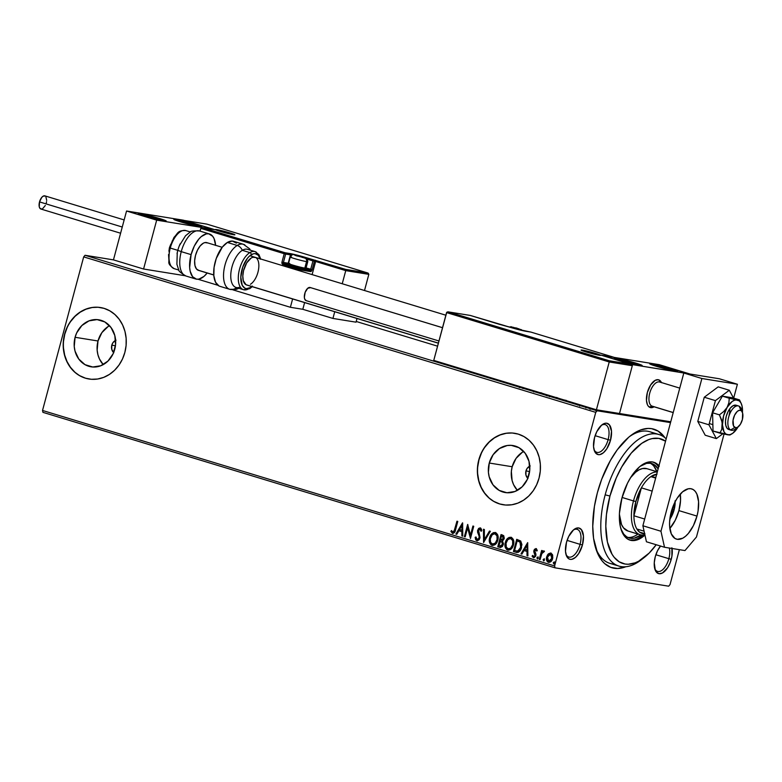 <?xml version="1.0" encoding="UTF-8"?>
<svg xmlns="http://www.w3.org/2000/svg" width="782" height="782" viewBox="0 0 782 782"><rect width="100%" height="100%" fill="white"/><g stroke="black" fill="none" stroke-linecap="round" stroke-linejoin="round"><path stroke-width="1.17" d="M642.374 558.895A68.767 33.949 -73.1 0 1 618.933 566.1L609.901 563.363A68.767 33.949 -73.1 0 1 595.601 547.82A68.767 33.949 106.9 0 0 614.613 564.086M625.786 566.755A72.394 35.728 -73.1 0 1 596.167 549.609A72.394 35.728 -73.1 0 1 597.38 492.728L594.408 506.462L592.756 526.315L593.567 538.319L597.604 553.324L602.023 560.762L604.682 563.607L610.791 567.38L617.76 568.504L625.786 566.755M593.988 449.513A14.477 7.146 106.9 0 0 601.094 451.312A14.477 7.146 106.9 0 0 608.122 439.631L610.517 440.227A16.285 8.035 -73.1 0 1 602.218 453.638A16.285 8.035 -73.1 0 1 594.261 450.442A16.285 8.035 -73.1 0 1 594.535 437.646L593.538 446.59L594.584 451.282L595.581 452.954L598.318 454.645L599.96 454.596L603.469 452.719L606.832 448.741L610.517 440.227L611.504 431.283L609.471 424.919L606.734 423.228L605.092 423.277L601.583 425.164L596.754 431.732L594.535 437.646A16.285 8.035 -73.1 0 1 602.052 424.782A16.285 8.035 -73.1 0 1 610.136 425.926A16.285 8.035 -73.1 0 1 610.517 440.227L608.122 439.631A14.477 7.146 -73.1 0 1 596.813 452.338A14.477 7.146 -73.1 0 1 593.988 449.513M672.021 548.475A16.285 8.035 -73.1 0 1 671.249 559.286L668.854 558.69A14.477 7.146 106.9 0 0 669.314 548.045A14.477 7.146 -73.1 0 1 668.854 558.69L655.863 554.741L668.854 558.69A14.477 7.146 -73.1 0 1 657.545 571.398A14.477 7.146 -73.1 0 1 654.72 568.573A14.477 7.146 106.9 0 0 661.826 570.371A14.477 7.146 106.9 0 0 668.854 558.69L671.249 559.286A16.285 8.035 -73.1 0 1 662.95 572.698A16.285 8.035 -73.1 0 1 654.993 569.501A16.285 8.035 -73.1 0 1 655.267 556.706L654.26 562.815L655.316 570.342L656.313 572.013L659.05 573.705L662.432 573.001L667.564 567.8L670.272 562.326L671.914 556.197L671.885 547.801M565.933 554.223A14.477 7.146 106.9 0 0 573.04 556.022A14.477 7.146 106.9 0 0 580.068 544.34L582.463 544.937A16.285 8.035 -73.1 0 1 574.154 558.348A16.285 8.035 -73.1 0 1 566.207 555.152A16.285 8.035 -73.1 0 1 566.481 542.356L565.484 551.3L566.53 555.992L568.778 558.798L570.264 559.355L571.896 559.306L575.405 557.429L578.778 553.451L582.463 544.937L583.45 535.993L581.417 529.629L578.68 527.938L575.298 528.642L573.529 529.873L568.7 536.442L566.481 542.356A16.285 8.035 -73.1 0 1 573.998 529.492A16.285 8.035 -73.1 0 1 582.072 530.636A16.285 8.035 -73.1 0 1 582.463 544.937L580.068 544.34A14.477 7.146 -73.1 0 1 568.758 557.048A14.477 7.146 -73.1 0 1 565.933 554.223M113.625 352.604A7.243 6.285 99.2 0 1 111.797 345.175L115.443 345.761L111.797 345.175L112.97 342.643L116.029 340.18M527.801 478.349A7.243 6.285 99.2 0 1 525.973 470.92L529.61 471.507L525.973 470.92L527.146 468.389L530.206 465.935M108.16 326.514L101.865 332.653L98.004 340.991A23.812 20.664 -80.8 0 0 103.224 364.608L99.461 358.987L97.926 354.764L97.154 350.238L98.004 340.991L75.092 337.286L98.004 340.991A23.812 20.664 -80.8 0 1 109.519 325.693M114.739 349.319A23.812 20.664 99.2 0 1 91.113 366.817A23.812 20.664 99.2 0 1 75.092 337.286L76.675 332.917L81.856 325.537L89.021 320.864L97.085 319.603L104.817 321.949L111.044 327.55L114.817 335.546L115.56 344.725L113.155 353.689L107.975 361.069L100.81 365.741L92.745 367.002L85.013 364.656L78.787 359.055L75.013 351.059L74.251 346.534L75.092 337.286A23.812 20.664 99.2 0 1 98.718 319.789A23.812 20.664 99.2 0 1 114.739 349.319M522.337 452.26L516.042 458.408L512.181 466.737A23.812 20.664 -80.8 0 0 517.401 490.363L513.627 484.732L512.093 480.51L511.36 471.331L512.181 466.737L489.268 463.032L512.181 466.737A23.812 20.664 -80.8 0 1 523.686 451.449M528.906 475.065A23.812 20.664 99.2 0 1 505.289 492.562A23.812 20.664 99.2 0 1 489.268 463.032L493.129 454.704L499.424 448.555L507.186 445.525L511.262 445.349L518.994 447.695L525.221 453.296L528.984 461.292L529.727 470.471L527.322 479.434L522.151 486.815L514.986 491.487L506.922 492.748L499.19 490.402L492.963 484.801L489.19 476.805L488.418 472.279L489.268 463.032A23.812 20.664 99.2 0 1 512.884 445.535A23.812 20.664 99.2 0 1 528.906 475.065M514.781 433.306L514.859 433.316A36.197 31.407 -80.8 0 0 478.965 459.904L478.789 459.875A36.197 31.407 99.2 0 1 514.683 433.287A36.197 31.407 99.2 0 1 539.033 478.164L540.274 471.184L540.323 464.117L539.15 457.235L536.823 450.803L533.422 445.085L529.082 440.276L523.96 436.571L518.261 434.118L512.21 433.003L506.022 433.277L499.952 434.919L494.224 437.871L489.063 442.026L484.664 447.216L481.194 453.247L478.789 459.875L477.548 466.864L477.499 473.931L478.672 480.813L480.998 487.235L484.4 492.963L488.74 497.772L493.862 501.467L499.561 503.921L505.612 505.035L511.799 504.771L517.87 503.119L523.598 500.167L528.759 496.013L533.158 490.832L536.628 484.801L539.033 478.164A36.197 31.407 99.2 0 1 503.139 504.752A36.197 31.407 99.2 0 1 478.789 459.875L478.965 459.904A36.197 31.407 -80.8 0 0 503.285 504.781M100.516 307.541L100.692 307.57A36.197 31.407 -80.8 0 0 64.798 334.158L64.613 334.129A36.197 31.407 99.2 0 1 100.516 307.541A36.197 31.407 99.2 0 1 124.856 352.418L126.107 345.439L126.146 338.362L124.983 331.49L122.647 325.058L119.245 319.33L114.905 314.53L109.783 310.825L104.094 308.372L98.033 307.258L91.856 307.531L85.776 309.173L80.057 312.126L74.886 316.28L70.488 321.47L67.017 327.492L64.613 334.129L63.371 341.118L63.332 348.185L64.495 355.057L66.822 361.489L70.224 367.217L74.573 372.017L79.686 375.722L85.385 378.175L91.445 379.29L97.623 379.016L103.693 377.374L109.421 374.422L114.592 370.267L118.991 365.077L122.461 359.055L124.856 352.418A36.197 31.407 99.2 0 1 88.962 379.006A36.197 31.407 99.2 0 1 64.613 334.129L64.798 334.158A36.197 31.407 -80.8 0 0 89.109 379.026M567.067 540.391L580.068 544.34L567.067 540.391M595.131 435.682L608.122 439.631L595.131 435.682M42.951 412.349L555.024 567.82L668.678 586.187L555.024 567.82L554.604 565.933L42.531 410.462L83.684 256.887L595.757 412.358L554.604 565.933L595.757 412.358L597.106 410.755L85.043 255.284L113.458 259.878L143.575 269.018L185.139 275.733L143.575 269.018L156.674 220.153L213.496 229.341L183.369 220.192L126.547 211.013L156.674 220.153L126.547 211.013L113.458 259.878L143.575 269.018L156.674 220.153L213.496 229.341L183.369 220.192L126.547 211.013L113.458 259.878L85.043 255.284L597.106 410.755L670.516 422.612L597.106 410.755L595.757 412.358L83.684 256.887L85.043 255.284L83.684 256.887L42.531 410.462L554.604 565.933L555.024 567.82L42.951 412.349L42.531 410.462L42.951 412.349M670.027 584.584L679.382 549.668L670.027 584.584L668.678 586.187L670.027 584.584M356.211 321.47L437.568 346.172L356.211 321.47M595.298 409.426L591.475 408.927L596.314 409.729M582.179 406.093L589.442 407.666L582.179 406.093M588.475 407.354L589.022 407.539M580.4 404.91L576.168 404.284L581.603 405.272M566.461 400.472L556.364 398.253L566.979 400.843M547.048 395.174L540.685 393.493L549.081 395.409M526.501 389.192L533.48 390.677L526.501 389.192M532.601 390.413L528.046 389.524L532.601 390.413M508.114 383.61L512.552 384.324L508.114 383.61M512.757 384.382L513.207 385.155L517.821 385.927L513.207 385.155L512.757 384.382M517.019 385.682L513.872 384.724L514.126 385.331L517.019 385.682M511.741 384.079L507.303 383.356L511.741 384.079M498.711 380.453L494.077 379.26L498.711 380.453M505.641 382.222L498.789 380.775L505.68 382.867L507.704 382.848L498.789 380.775L505.641 382.222M522.679 387.364L519.443 387.07L523.441 387.618M522.904 387.393L518.534 386.699M523.09 387.813L522.914 388.546M536.071 391.44L532.943 390.941L534.634 391.684L543.294 393.61M551.75 396.2L548.622 395.702L550.313 396.445L558.974 398.37M570.792 402.007L563.939 400.55L570.831 402.652L572.854 402.632L563.939 400.55L570.792 402.007M580.048 405.389L581.583 405.799L580.215 405.506M586.275 407.275L587.8 407.686L586.432 407.393M596.412 410.355L597.937 410.765L596.568 410.472M548.925 562.424L548.759 562.385C546.901 561.251 546.315 559.413 547.019 556.892L546.667 556.833C545.963 559.355 546.55 561.193 548.407 562.326L548.407 562.326C550.557 562.405 551.955 561.173 552.61 558.641L552.678 555.22L550.88 553.089L547.508 554.868L546.491 557.634L546.579 560.078L547.41 561.74L548.759 562.405L551.769 560.577L552.796 557.791L552.415 554.506L550.548 553.011L548.299 553.9L551.242 553.148M543.91 550.978L542.112 552.014L542.464 550.704L541.652 550.46L539.257 559.384L540.069 559.629L541.955 553.314L544.448 551.466L543.392 550.968L542.112 552.014L542.464 550.704L541.652 550.46L539.257 559.384L541.994 550.557L539.257 559.384L540.069 559.629L541.818 553.607L544.448 551.466L543.773 550.948M536.97 551.017L535.826 549.707L536.618 550.958L537.293 550.342L536.071 548.593L534.419 549.326L533.774 551.74L535.025 555.533L533.881 556.696L532.796 555.386L532.288 556.647L533.852 557.849L535.709 556.178L535.953 554.272L534.722 550.665L535.641 549.678L536.618 550.958L537.293 550.342L535.895 548.553M516.785 552.483L515.895 552.288L518.28 552.317L520.206 550.577L521.936 544.614L520.704 541.017L516.716 539.326L513.442 551.545L516.97 552.512M500.372 547.517L503.285 544.712L502.464 541.085L504.146 538.788L502.523 535.025L501.037 534.565L497.763 546.784L500.431 547.527L502.455 546.442L503.452 543.715L502.464 541.085L504.273 538.182L503.706 535.66L501.037 534.565L497.763 546.784L501.379 534.673L497.763 546.784L500.187 547.498M483.569 542.473L490.363 531.33L489.473 531.056L484.429 539.551L484.351 529.502L483.462 529.238L483.569 542.473L490.363 531.33L489.473 531.056L484.429 539.551L484.351 529.502L483.462 529.238L483.569 542.473M465.192 536.892L467.626 527.801L470.461 538.495L473.736 526.276L472.924 526.032L470.481 535.142L467.656 524.429L464.381 536.648L465.192 536.892L467.626 527.801L470.461 538.495L473.736 526.276L472.924 526.032L470.481 535.142L467.656 524.429L464.381 536.648L465.192 536.892M452.925 533.461L452.495 533.383C454.283 533.236 455.3 532.004 455.574 529.688L457.783 521.438L456.971 521.193L453.961 531.594L452.69 532.073L451.546 530.548L450.882 531.369L452.495 533.383L454.635 532.327L457.783 521.438L456.971 521.193L455.153 529.375L457.314 521.291L455.153 529.375L452.827 532.122L451.546 530.548L450.882 531.369L452.768 533.441M462.514 522.875L455.867 534.067L456.747 534.331L458.878 530.743L461.839 531.643L461.869 535.885L462.758 536.159L462.651 522.914L455.867 534.067L456.747 534.331L458.878 530.743L461.839 531.643L461.869 535.885L462.758 536.159L462.514 522.875M477.216 540.831L479.151 539.717L480.031 537.547L478.564 530.137L479.708 529.14L480.94 531.173L481.78 530.616L481.37 529.003L480.08 527.889L478.604 528.456L477.548 530.704L479.161 536.589L478.819 538.573L477.079 539.492L475.974 536.951L475.143 537.371L475.73 539.863L477.157 540.812L475.505 537.429L477.049 540.812M495.26 532.474L492.083 533.911L489.874 538.387L490.021 542.835L492.367 545.435C489.825 543.832 489.043 541.3 490.011 537.83L489.649 537.772C488.682 541.242 489.473 543.773 492.015 545.377L492.611 545.494L492.015 545.377C494.977 545.416 496.893 543.686 497.782 540.176C498.779 536.667 497.978 534.116 495.397 532.513C492.445 532.522 490.529 534.272 489.649 537.772L489.669 542.776L491.125 544.937L492.494 545.484L494.879 544.78L496.971 542.288L498.144 537.918L497.587 534.605L495.856 532.698L493.432 532.64L490.949 534.839L490.011 537.83C490.881 534.331 492.797 532.581 495.749 532.571M510.939 537.234L507.762 538.671L505.553 543.148L505.7 547.596L508.046 550.196C505.504 548.593 504.722 546.061 505.69 542.591L505.328 542.532C504.361 546.002 505.152 548.534 507.694 550.137L508.29 550.254L507.694 550.137C510.656 550.176 512.572 548.446 513.461 544.937C514.458 541.427 513.657 538.876 511.066 537.273C508.124 537.283 506.208 539.033 505.328 542.532L505.348 547.537L506.804 549.697L508.173 550.245L510.558 549.541L512.65 547.048L513.823 542.679L513.266 539.365L511.536 537.459L509.111 537.4L506.628 539.6L505.69 542.591C506.56 539.091 508.476 537.342 511.428 537.332M527.664 542.649L521.008 553.842L521.897 554.115L524.028 550.528L526.99 551.427L527.019 555.67L527.899 555.934L527.664 542.649L521.008 553.842L521.897 554.115L524.028 550.528L526.99 551.427L527.019 555.67L527.899 555.934L527.664 542.649M537.674 559.022L536.921 557.742L537.449 558.983L538.27 558.153L537.869 556.931L536.882 557.918L537.645 558.954L538.133 557.116L536.921 557.742L538.221 556.989M543.891 560.909L543.138 559.629L543.666 560.87L544.487 560.039L544.086 558.817L543.099 559.814L543.861 560.841L544.35 559.003L543.138 559.629L544.438 558.876M554.037 563.988L553.275 562.708L553.803 563.949L554.624 563.118L554.223 561.896L553.236 562.884L553.998 563.92L554.487 562.082L553.275 562.708L554.575 561.955M664.944 437.754L658.17 431.126L651.592 428.663L648.024 428.438L640.478 430.002L632.648 434.196L628.708 437.236L617.301 449.748L610.39 460.5L601.71 479.219L597.38 492.728A72.394 35.728 -73.1 0 1 630.8 435.545A72.394 35.728 -73.1 0 1 664.944 437.754M660.585 545.973L657.486 550.792L655.267 556.706A16.285 8.035 -73.1 0 1 660.516 546.051M654.182 433.756A68.767 33.949 106.9 0 0 629.334 436.718A68.767 33.949 -73.1 0 1 649.862 431.752L658.894 434.489A68.767 33.949 -73.1 0 1 666.166 438.839A68.767 33.949 106.9 0 0 605.18 494.84A68.767 33.949 106.9 0 0 606.793 555.249A68.767 33.949 106.9 0 0 640.898 560.078L643.811 557.84A65.15 32.16 -73.1 0 1 611.495 553.275A65.15 32.16 -73.1 0 1 609.96 496.042L605.18 494.84A68.767 33.949 -73.1 0 1 658.894 434.489M601.309 425.408A14.477 7.146 -73.1 0 1 605.229 424.626A14.477 7.146 -73.1 0 1 608.122 439.631A14.477 7.146 106.9 0 0 601.309 425.408M573.255 530.118A14.477 7.146 -73.1 0 1 577.165 529.336A14.477 7.146 -73.1 0 1 580.068 544.34A14.477 7.146 106.9 0 0 573.255 530.118M92.032 307.561L85.961 309.203L80.233 312.155L75.062 316.309L70.663 321.5M67.193 327.521L64.798 334.158L63.547 341.138M63.508 348.215L64.671 355.087L67.008 361.519L70.409 367.247L74.749 372.046M79.872 375.751L85.561 378.205M506.198 433.306L500.128 434.948L494.4 437.9L489.239 442.055L484.84 447.245M481.37 453.277L478.965 459.904L477.724 466.893M477.685 473.96L478.848 480.842L481.174 487.264L484.576 492.992L488.916 497.802M494.038 501.497L499.737 503.95M527.967 478.506L525.944 475.114L525.973 470.92A7.243 6.285 99.2 0 1 529.776 466.121M113.791 352.75L111.777 349.358L111.797 345.175A7.243 6.285 99.2 0 1 115.609 340.365M452.495 533.383L450.882 531.369L451.713 530.851L451.507 532.063L453.003 533.471M453.179 532.18L455.153 529.375L454.322 531.643L453.286 532.2M462.758 536.11L461.869 535.885L462.191 531.701L458.878 530.743L462.191 531.701L462.23 535.944L462.758 536.11M456.766 534.292L455.867 534.067L462.651 523.295L456.219 534.116L456.766 534.292M462.182 530.343L461.791 525.836L462.182 530.343L462.142 525.895L461.83 530.284L459.562 529.6L461.791 525.836L459.562 529.6L462.182 530.343M465.202 536.853L464.381 536.648L467.91 524.839L464.733 536.706L465.202 536.853M470.832 535.201L473.266 526.139L470.832 535.201M470.549 538.163L467.626 527.801L470.549 538.163M477.431 539.541L479.464 537.918L477.079 539.492L475.974 536.951L475.143 537.371L475.994 537.175L475.876 539.463L477.411 540.87M476.805 540.763L479.913 538.133L478.476 530.411L479.953 529.179L481.028 530.059L481.301 531.232L479.953 529.179L480.94 531.173L481.78 530.616L480.295 527.928L477.646 530.216L477.567 532.2L479.562 537.283L479.161 536.589L479.464 537.918L478.711 539.209L477.079 539.492M478.379 529.316L478.007 530.264L480.656 527.987M480.431 527.948L478.955 528.515M483.921 542.151L483.823 529.346L483.921 542.151M484.781 539.609L489.806 531.154L484.781 539.609M495.25 533.783L497.098 535.387L497.616 538.182L495.651 543.148M495.289 543.49L492.875 544.223M492.68 544.174C495.074 544.213 496.619 542.825 497.323 539.991L496.971 539.932C496.267 542.767 494.713 544.164 492.318 544.116C490.304 542.816 489.679 540.782 490.461 538.016C491.164 535.201 492.709 533.783 495.094 533.783C497.127 535.103 497.753 537.146 496.971 539.932L497.323 539.991C498.114 537.205 497.489 535.152 495.446 533.842L494.986 533.754M492.816 544.213L490.617 542.434L490.275 538.906L492.132 534.859L494.703 533.695L496.951 535.817L497.078 539.482L495.299 543.089L492.318 544.116M499.874 547.42L500.5 547.547M500.187 546.119L502.836 544.526L502.142 541.955L500.539 541.359L501.79 541.897L502.474 544.467L499.835 546.061L498.906 545.777L500.48 541.291L502.386 542.17L502.943 543.803L501.829 546.051L500.597 546.217M501.614 540.264L503.686 538.622L502.347 536.325L503.325 538.563L500.46 539.981L501.506 536.071L503.686 537.195L502.767 540.088M501.545 540.245L500.46 539.981L501.506 536.071L503.158 536.833L503.403 538.202L502.406 540.03L500.871 540.108M500.539 546.207L498.906 545.777L500.128 541.232L502.034 542.112L502.591 543.744L501.467 546.002L499.835 546.061M510.929 538.544L512.982 540.626L513.109 544.301L511.33 547.908L508.554 548.984M508.359 548.935C510.754 548.974 512.298 547.586 513.002 544.751L512.65 544.692C511.946 547.527 510.392 548.925 507.997 548.876C505.983 547.576 505.358 545.543 506.14 542.776C506.844 539.961 508.388 538.544 510.773 538.544C512.806 539.854 513.432 541.906 512.65 544.692L513.002 544.751C513.794 541.965 513.168 539.912 511.125 538.593L510.666 538.515M508.496 548.974L506.296 547.195L506.042 543.216L507.811 539.619L510.578 538.485L512.63 540.577L512.65 544.692L510.617 548.192L507.997 548.876M515.895 552.288C518.818 552.698 520.704 551.124 521.526 547.556L520.704 541.017L516.716 539.326L513.442 551.545L517.058 539.433L513.794 551.603L516.716 552.473M517.498 551.222L521.066 547.371L520.323 542.102L517.547 540.89L519.962 542.043L520.714 547.312L517.713 551.154L514.585 550.538L517.185 540.831L520.548 542.327L521.34 545.963L519.424 550.469L518.065 551.212L516.364 551.017M520.744 542.591L521.066 543.187M517.713 551.154L514.585 550.538L517.185 540.831L520.186 542.268L521.037 545.201L519.864 549.404L517.107 551.173M527.899 555.885L527.019 555.67L527.342 551.476L524.028 550.528L527.342 551.476L527.371 555.728L527.899 555.885M521.917 554.067L521.008 553.842L527.801 543.079L521.369 553.9L521.917 554.067M527.332 550.127L526.941 545.621L527.332 550.127L527.293 545.68L526.98 550.069L524.712 549.375L526.941 545.621L524.712 549.375L527.332 550.127M533.862 556.696L535.387 555.582L533.656 556.667L532.796 555.386L532.102 556.07L533.803 557.849L532.102 556.07L533.803 557.849L535.856 555.728L534.702 551.535L535.817 549.775M536.921 550.821L535.826 549.707M536.247 548.612L533.901 550.469L533.793 551.916L535.455 555.132L535.064 554.624L535.191 556.07L533.656 556.667M536.061 548.593L534.253 550.528L536.423 548.651M538.065 556.96L537.273 557.801L537.605 558.993M544.008 550.987L542.464 552.072L544.272 551.027M544.282 558.856L543.49 559.687L543.822 560.88M548.407 562.326L548.935 562.434M548.299 553.9L546.667 556.833L548.299 553.9M550.899 553.069L548.651 553.959L546.921 557.292L547.117 560.753L548.759 562.385M552.151 558.456L550.831 560.782L549.052 561.29L552.151 558.456L550.939 554.243L552.258 556.002L552.151 558.456M550.587 554.184L551.799 558.397L548.7 561.232L547.468 557.087L550.587 554.184L551.721 555.376L551.613 558.983L549.228 561.3L547.83 560.596L547.341 557.683L548.602 554.946L550.567 554.184M554.418 561.926L553.627 562.766L553.959 563.959M506.824 382.584L503.706 381.987L506.824 382.584M513.129 385.027L513.627 384.646L513.129 385.027M518.642 386.631L523.432 387.667M520.226 387.217L519.61 386.885M535.748 391.362L532.894 390.971M534.038 391.039C532.229 390.746 532.503 390.98 534.868 391.753L543.177 393.62M540.733 392.691C542.62 393.317 542.825 393.502 541.369 393.258L535.474 391.841C533.607 391.235 533.402 391.049 534.849 391.283L536.648 391.635M542.307 393.336L535.474 391.841C533.607 391.235 533.402 391.049 534.849 391.283L536.951 391.704M546.97 394.93L549.287 395.438M544.448 394.216L546.217 395.018L542.112 393.933L546.237 394.93L542.141 393.845L544.448 394.216M551.427 396.122L548.573 395.731M549.717 395.8C547.908 395.506 548.182 395.741 550.548 396.513L558.856 398.38M556.413 397.452C558.299 398.077 558.504 398.263 557.048 398.018L551.154 396.601C549.287 395.995 549.081 395.809 550.528 396.044L552.327 396.396M557.977 398.097L551.154 396.601C549.287 395.995 549.081 395.809 550.528 396.044L552.63 396.464M557.82 398.605L561.623 399.221L557.82 398.605M565.885 401.234L566.07 400.54L558.69 398.869L565.445 400.247M571.974 402.368L568.856 401.762L571.974 402.368M577.82 405.135L578.445 404.47L575.288 403.923L581.182 405.135M580.146 404.841L578.406 404.646M586.109 407.256L585.913 407.96M594.623 409.24L590.654 408.351C589.345 408.136 589.56 408.312 591.3 408.869L596.001 409.631M596.607 410.149L597.428 410.179M590.654 408.351L590.654 408.351C589.345 408.136 589.56 408.312 591.3 408.869M595.434 409.543L591.837 409.035L595.796 409.905M535.474 391.841L533.92 391.244L534.849 391.283M551.154 396.601L549.599 396.005L550.528 396.044M618.933 566.1A68.767 33.949 -73.1 0 1 605.18 494.84L609.96 496.042A65.15 32.16 -73.1 0 1 665.55 441.175L658.767 438.389L652.208 438.585L648.757 439.592L641.709 443.365L631.23 453.13L621.67 467.04L616.226 478.027L609.96 496.042L606.451 514.507L605.806 526.276L607.418 541.985L612.013 554.184L614.144 557.283L619.178 561.818L625.092 564.037L628.308 564.242L635.101 562.835L638.611 561.232L649.197 553.05L656.196 544.741A65.15 32.16 -73.1 0 1 643.811 557.84M646.939 468.692L642.55 468.526L639.07 469.826L635.531 472.289L630.478 477.812A32.58 16.08 -73.1 0 1 646.87 468.672L657.33 471.839M640.018 466.404A38.914 19.208 -73.1 0 1 651.729 463.521A38.914 19.208 -73.1 0 1 658.131 468.858L654.006 464.557L650.477 463.237L646.558 463.355L640.018 466.395M654.006 466.355L656.929 471.722A38.914 19.208 106.9 0 0 650.184 463.188M657.789 465.71L658.649 466.903A40.723 20.097 106.9 0 0 652.999 462.045M630.009 540.147L630.096 540.176A40.723 20.097 -73.1 0 0 644.954 535.064L639.852 538.72L635.502 540.352L631.406 540.479L627.711 539.091L624.564 536.257L622.081 532.063L620.361 526.697L619.471 520.343L619.442 513.256L621.954 497.987A40.723 20.097 -73.1 0 1 653.762 462.25A40.723 20.097 -73.1 0 1 658.952 465.769M630.096 540.176A40.723 20.097 -73.1 0 1 621.954 497.987L627.496 483.198L631.162 476.707L639.578 466.766L644.006 463.697L648.346 462.074L652.452 461.947L656.147 463.325L659.294 466.17M629.354 539.912A40.723 20.097 106.9 0 0 643.009 534.996L638.347 538.27M629.901 540.02L633.997 539.893M629.119 537.987A38.914 19.208 -73.1 0 0 641.084 534.917L634.29 538.153L630.37 538.28L626.841 536.951L623.831 534.243L620.986 529.091A38.914 19.208 -73.1 0 0 629.119 537.987L629.031 537.957M627.653 537.4A38.914 19.208 106.9 0 0 637.995 534.057L635.424 535.69M628.014 531.027L623.518 527.87L621.534 524.527L619.393 514.292A32.58 16.08 -73.1 0 0 627.946 531.007M654.084 406.796A14.477 7.146 -73.1 0 1 650.253 407.53A14.477 7.146 -73.1 0 1 647.349 392.525L646.47 400.472L647.398 404.646L648.278 406.132L650.712 407.637L654.084 406.796A14.477 7.146 -73.1 0 1 650.253 407.53A14.477 7.146 -73.1 0 1 649.568 407.236A14.477 7.146 106.9 0 0 654.084 406.796M635.287 362.946L641.729 365.194L640.233 365.458L621.084 360.649A14.477 0.841 -165 0 1 614.202 358.048A14.477 0.841 -165 0 1 635.287 362.946A14.477 0.841 -165 0 1 642.169 365.546A14.477 0.841 -165 0 1 621.084 360.649L614.642 358.4L616.138 358.136L635.287 362.946M670.8 368.684L677.241 370.932L675.746 371.196L656.597 366.387A14.477 0.841 -165 0 1 649.715 363.786A14.477 0.841 -165 0 1 670.8 368.684A14.477 0.841 -165 0 1 677.681 371.284A14.477 0.841 -165 0 1 656.597 366.387L650.155 364.138L651.65 363.884L670.8 368.684M659.294 364.686L602.472 355.507L632.589 364.647L689.411 373.835L659.294 364.686L689.392 373.923L632.589 364.647L619.5 413.512L670.741 421.791L619.5 413.512L632.589 364.647L602.472 355.507L659.294 364.686M661.513 382.701L660.634 381.215L658.2 379.71L655.199 380.335L650.634 384.959L647.349 392.525A14.477 7.146 -73.1 0 1 658.659 379.817A14.477 7.146 -73.1 0 1 661.445 382.554A14.477 7.146 106.9 0 0 659.353 380.111L660.213 382.183L659.353 380.111A14.477 7.146 -73.1 0 1 661.445 382.554M194.884 224.19A14.477 0.841 -165 0 1 201.766 226.79A14.477 0.841 -165 0 1 180.671 221.893L173.819 219.361L179.361 220.104L201.746 226.721L193.848 225.451L180.671 221.893A14.477 0.841 -165 0 1 173.79 219.292A14.477 0.841 -165 0 1 194.884 224.19L194.884 224.19M159.362 218.452A14.477 0.841 -165 0 1 166.243 221.052A14.477 0.841 -165 0 1 145.159 216.155L138.297 213.623L146.195 214.903L166.224 220.983L160.672 220.241L145.159 216.155A14.477 0.841 -165 0 1 138.277 213.554A14.477 0.841 -165 0 1 159.362 218.452L159.362 218.452M742.48 412.613L741.307 409.142A12.668 6.256 106.9 0 0 739.166 406.22L740.955 410.53A9.052 4.467 -73.1 0 1 742.48 412.613A9.052 4.467 -73.1 0 1 738.159 426.874A9.052 4.467 -73.1 0 1 734.836 427.48L730.603 429.963A12.668 6.256 106.9 0 0 735.246 429.103L738.159 426.874M652.921 406.376A12.668 6.256 -73.1 0 1 651.68 405.995L649.568 407.236A14.477 7.146 -73.1 0 1 647.848 390.883A14.477 7.146 -73.1 0 1 658.659 379.817A14.477 7.146 -73.1 0 1 659.353 380.111A14.477 7.146 106.9 0 0 648.092 390.169A14.477 7.146 106.9 0 0 649.568 407.236L651.68 405.995A12.668 6.256 106.9 0 0 652.286 406.249L673.204 412.603M736.82 427.607A12.668 6.256 -73.1 0 1 731.199 430.217A12.668 6.256 -73.1 0 1 730.603 429.963L728.189 429.23L730.603 429.963A12.668 6.256 -73.1 0 1 729.098 415.643A12.668 6.256 -73.1 0 1 738.56 405.966A12.668 6.256 -73.1 0 1 739.166 406.22A12.668 6.256 -73.1 0 1 741.786 411.254M673.214 412.534L651.68 405.995L673.214 412.534M438.389 343.122L245.929 284.687L438.389 343.122M213.76 274.922L197.738 270.054L213.76 274.922M679.763 388.116L659.646 382.007A12.668 6.256 106.9 0 0 650.174 391.684A12.668 6.256 106.9 0 0 651.68 405.995A12.668 6.256 -73.1 0 1 650.389 391.068A12.668 6.256 -73.1 0 1 660.243 382.261M740.955 410.53L739.195 410.335L737.24 411.459L734.591 415.203L733.047 420.227L733.545 426.004L735.667 427.744L737.563 427.275L740.398 424.274L742.392 419.494L742.646 413.17L739.166 406.22A12.668 6.256 106.9 0 0 729.313 415.027A12.668 6.256 106.9 0 0 730.603 429.963L734.836 427.48A9.052 4.467 -73.1 0 1 733.917 416.816A9.052 4.467 -73.1 0 1 740.955 410.53M233.525 234.717A10.137 0.587 15 0 0 230.064 232.958A10.137 0.587 15 0 0 216.663 229.595L234.864 234.727L223.73 232.391L216.272 230.064L215.314 229.576L216.663 229.595A10.137 0.587 15 0 0 220.123 231.345A10.137 0.587 15 0 0 233.525 234.717A1.085 0.938 -80.8 0 0 233.407 234.688A1.085 0.938 99.2 0 1 233.525 234.717M332.937 318.44L302.81 309.301L304.609 302.585L302.81 309.301L290.386 307.287L232.772 289.799L290.386 307.287L292.615 298.949L290.386 307.287L302.81 309.301L332.937 318.44L334.735 311.735L332.937 318.44L356.025 322.174L332.937 318.44M289.917 264.736L284.032 263.769L300.298 268.705L309.887 270.259A1.085 0.938 99.2 0 1 310.513 271.579A2.17 1.075 106.9 0 0 312.135 269.653L306.094 267.894L310.708 269.291L312.947 260.914A1.085 0.538 -73.1 0 1 313.758 259.956L312.947 260.914L314.384 261.276L307.306 259.204L312.947 260.914L310.708 269.291L312.135 269.653L314.384 261.276L313.758 259.956A1.085 0.938 99.2 0 1 314.384 261.276L315.625 261.481L315.537 260.24L315.625 261.481L345.752 270.621L345.654 269.389L305.625 257.483A11.945 0.694 15 0 0 289.829 253.524L285.029 252.742A1.085 0.938 99.2 0 1 285.655 254.072L290.454 254.844L288.206 263.221L283.416 262.449L285.655 254.072L284.218 253.71A1.085 0.538 -73.1 0 1 285.029 252.742A1.085 0.538 106.9 0 0 284.218 253.71L201.003 228.002L200.045 231.12L200.779 228.373L284.218 253.71L281.979 262.087L282.576 264.355L300.396 269.937L310.962 271.481L312.135 269.653L314.384 261.276L315.625 261.481L312.106 274.599L315.625 261.481L345.752 270.621L342.233 283.749L345.752 270.621L368.83 274.355L364.51 290.513L368.83 274.355L367.677 272.947L206.829 224.111L184.806 220.553L214.933 229.693L202.499 227.689L285.029 252.742L301.383 256.261L345.654 269.389L367.677 272.947L345.654 269.389L345.752 270.621L368.83 274.355L368.205 273.162M357.003 318.499L356.025 322.174L357.003 318.499M217.934 285.293L198.002 279.242L217.934 285.293M289.174 264.599A9.775 0.567 15 0 0 288.832 264.541L284.032 263.769A1.085 0.538 106.9 0 0 283.221 264.727L300.396 269.937L300.122 270.963L300.396 269.937L310.513 271.579A1.085 0.938 -80.8 0 0 309.887 270.259L305 268.764L309.887 270.259L300.298 268.705L300.396 269.937L300.298 268.705L284.032 263.769A1.085 0.938 99.2 0 1 283.416 262.449L288.206 263.221L290.454 254.844A10.86 0.626 -165 0 1 291.862 255.098A10.86 0.626 -165 0 0 290.454 254.844A1.085 0.938 -80.8 0 0 289.829 253.524A1.085 0.938 99.2 0 1 290.454 254.844L285.655 254.072A1.085 0.938 -80.8 0 0 285.029 252.742L202.499 227.689L214.933 229.693L184.806 220.553L206.829 224.111L367.677 272.947M184.239 220.495L184.806 220.553M310.708 269.291A1.085 0.538 -73.1 0 1 309.887 270.259A1.085 0.538 -73.1 0 0 310.708 269.291M305.625 257.483A1.085 0.538 106.9 0 0 305.127 257.786A1.085 0.538 -73.1 0 1 305.625 257.483M288.832 264.541A1.085 0.938 99.2 0 1 288.206 263.221A1.085 0.938 -80.8 0 0 288.832 264.541M201.932 227.63L202.499 227.689M214.933 229.693L214.356 229.634L214.933 229.693M283.221 264.727A1.085 0.538 -73.1 0 1 284.032 263.769A1.085 0.938 99.2 0 1 283.416 262.449L281.979 262.087A2.17 1.887 -80.8 0 0 283.221 264.727M284.218 253.71L285.655 254.072L283.416 262.449L281.979 262.087L284.218 253.71M581.593 350.404L599.198 355.224A1.085 0.938 99.2 0 1 599.305 355.253A10.137 0.587 15 0 0 595.845 353.493A10.137 0.587 15 0 0 582.434 350.131L600.644 355.263L589.501 352.926L582.052 350.6L581.173 350.013L582.434 350.131A10.137 0.587 15 0 0 585.894 351.89A10.137 0.587 15 0 0 599.305 355.253A1.085 0.938 -80.8 0 0 599.09 355.214M500.431 324.598L510.333 327.355A1.085 0.538 -73.1 0 1 510.372 327.365A11.945 0.694 15 0 0 526.139 331.324L530.929 332.096A1.085 0.538 -73.1 0 1 530.968 332.106A1.085 0.538 106.9 0 0 530.968 332.106A1.085 0.538 106.9 0 0 530.929 332.096L613.459 357.149L601.035 355.145L631.152 364.285L632.306 365.693L609.227 361.968L446.786 312.204L433.756 360.404L446.571 312.585L609.227 361.968L596.412 409.788L433.756 360.404L596.412 409.788L609.227 361.968L632.306 365.693L619.5 413.512L596.412 409.788L619.5 413.512L632.306 365.693L631.68 364.51L601.035 355.145L613.459 357.149L530.929 332.096L514.585 328.587L470.305 315.449L448.282 311.891L609.139 360.727L631.152 364.285L609.139 360.727L448.282 311.891L470.305 315.449L500.265 324.608M447.715 311.832L448.282 311.891M631.152 364.285L631.68 364.51M613.557 357.178L530.822 332.067A1.085 0.938 99.2 0 1 530.929 332.096A1.085 0.938 -80.8 0 0 530.822 332.067L526.032 331.294A1.085 0.938 -80.8 0 0 525.924 331.285A1.085 0.938 99.2 0 1 526.139 331.324A1.085 0.938 -80.8 0 0 526.022 331.294L510.372 327.365A1.085 0.538 106.9 0 0 510.333 327.355L502.239 324.892M613.459 357.149L613.987 357.374M511.575 327.179L521.438 329.701L511.575 327.179M521.32 329.857L511.076 326.749A2.893 2.512 -80.8 0 0 510.763 326.68A2.893 2.512 99.2 0 1 511.076 326.749L521.32 329.857A2.893 2.512 99.2 0 1 522.386 330.561A2.893 2.512 -80.8 0 0 521.32 329.857M520.724 329.769L512.22 327.345L520.724 329.769M518.72 329.261L518.857 328.733L518.72 329.261M513.471 327.853L513.618 327.326L513.471 327.853M295.146 255.421L305.009 257.943L295.146 255.421M304.276 268.842L298.851 267.972L289.418 265.02L303.465 268.988L304.814 268.109A9.052 0.528 -165 0 1 295.156 265.782A9.052 0.528 -165 0 1 288.548 263.514A9.052 0.528 -165 0 1 289.751 263.534M304.892 258.089L294.648 254.981A2.893 2.512 -80.8 0 0 294.335 254.912A2.893 2.512 99.2 0 1 294.648 254.981L304.892 258.089A2.893 2.512 99.2 0 1 306.554 261.618A2.893 2.512 -80.8 0 0 304.892 258.089M290.347 257.082A9.052 0.528 15 0 0 297.248 259.389A9.052 0.528 15 0 0 306.554 261.618A9.052 0.528 -165 0 1 296.652 259.223A9.052 0.528 -165 0 1 290.278 256.995A9.052 0.528 -165 0 1 291.49 257.043M307.756 261.677C307.111 257.346 308.108 259.507 302.888 257.053L294.364 254.922C293.094 254.023 291.735 254.717 290.278 256.995L288.538 263.485A9.052 0.528 15 0 0 294.912 265.714A9.052 0.528 15 0 0 304.814 268.109L306.554 261.618L304.814 268.109A9.052 0.528 15 0 0 306.026 268.167A9.052 0.528 -165 0 1 304.814 268.109L303.465 268.988L304.491 269.057L305.997 268.187L307.756 261.677A9.052 0.528 -165 0 1 306.554 261.618M288.548 263.514L289.487 264.951M289.829 264.951L290.454 265.039M307.697 261.579A9.052 0.528 15 0 0 306.642 261.1M304.296 258.011L302.429 256.965L295.792 255.587L302.429 256.965L304.296 258.011M302.292 257.503L302.429 256.965L302.292 257.503M297.043 256.095L297.189 255.567L297.043 256.095M220.465 231.032L230.338 233.554L220.465 231.032M230.211 233.71L219.977 230.602A2.893 2.512 -80.8 0 0 219.664 230.524A2.893 2.512 99.2 0 1 219.977 230.602L230.211 233.71A2.893 2.512 99.2 0 1 231.12 234.238A2.893 2.512 -80.8 0 0 230.211 233.71M229.615 233.623L221.12 231.198L229.615 233.623M227.611 233.114L227.758 232.586L227.611 233.114M222.371 231.707L222.508 231.179L222.371 231.707M586.246 351.568L596.119 354.09L586.246 351.568M595.992 354.246L585.747 351.138A2.893 2.512 -80.8 0 0 585.435 351.059A2.893 2.512 99.2 0 1 585.747 351.138L595.992 354.246A2.893 2.512 99.2 0 1 596.901 354.774A2.893 2.512 -80.8 0 0 595.992 354.246M595.395 354.158L586.891 351.734L595.395 354.158M593.391 353.65L593.538 353.122L593.391 353.65M588.152 352.242L588.289 351.714L588.152 352.242M655.961 365.761L656.43 365.292L656.284 365.839L656.43 365.292L664.26 367.149L663.986 368.156L664.26 367.149L671.533 369.387L671.191 369.818L671.533 369.387A9.052 0.528 -165 0 1 672.021 369.925A9.052 0.528 -165 0 1 670.976 369.778A9.052 0.528 -165 0 1 667.574 369.055L672.422 369.906L668.551 368.381L654.974 365.174L667.574 369.055A9.052 0.528 -165 0 1 663.136 367.931A9.052 0.528 -165 0 1 655.863 365.683A9.052 0.528 -165 0 1 655.296 365.448A9.052 0.528 -165 0 1 656.43 365.292A9.052 0.528 -165 0 1 664.26 367.149A9.052 0.528 -165 0 1 671.533 369.387L656.43 365.292L656.02 365.761M658.737 365.595A11.583 0.674 -165 0 1 673.732 369.906A11.583 0.674 -165 0 1 668.659 369.485L652.54 364.608L669.284 368.43L674.798 370.59L668.659 369.485A11.583 0.674 -165 0 1 653.674 365.165A11.583 0.674 -165 0 1 658.737 365.595A2.893 1.32 -76.7 0 0 658.649 365.565A2.893 1.32 103.3 0 1 658.737 365.595M676.215 371.264L669.343 368.439L658.659 365.565A2.893 1.32 -76.7 0 0 658.571 365.546M180.036 221.267L180.505 220.798L180.359 221.345L180.505 220.798L188.335 222.655L188.071 223.662L188.335 222.655L195.617 224.893L195.275 225.324L195.617 224.893A9.052 0.528 -165 0 1 196.106 225.431A9.052 0.528 -165 0 1 195.05 225.284A9.052 0.528 -165 0 1 191.658 224.561L196.507 225.402L192.626 223.887L179.058 220.68L191.658 224.561A9.052 0.528 -165 0 1 187.221 223.437A9.052 0.528 -165 0 1 179.948 221.189A9.052 0.528 -165 0 1 179.371 220.944A9.052 0.528 -165 0 1 180.505 220.798A9.052 0.528 -165 0 1 188.335 222.655A9.052 0.528 -165 0 1 195.617 224.893L180.505 220.798L180.095 221.267M182.822 221.091A11.583 0.674 -165 0 1 197.807 225.411A11.583 0.674 -165 0 1 192.743 224.991L176.615 220.104L193.359 223.926L198.941 225.978L192.743 224.991A11.583 0.674 -165 0 1 177.749 220.671A11.583 0.674 -165 0 1 182.822 221.091A2.893 1.32 -76.7 0 0 182.724 221.071A2.893 1.32 103.3 0 1 182.822 221.091M200.29 226.77L193.428 223.945L182.734 221.071A2.893 1.32 -76.7 0 0 182.646 221.052M143.526 215.001L144.905 215.627A9.052 0.528 -165 0 1 143.859 215.206A9.052 0.528 -165 0 1 143.526 215.001A9.052 0.528 -165 0 1 144.504 214.982L143.526 215.001M163.438 220.26A11.583 0.674 -165 0 1 152.773 218.139A11.583 0.674 -165 0 1 141.083 214.346L151.747 216.467L163.438 220.26L152.773 218.139L141.083 214.346A11.583 0.674 -165 0 1 151.747 216.467A11.583 0.674 -165 0 1 163.438 220.26M159.626 218.98L144.504 214.982A9.052 0.528 -165 0 1 151.864 216.653A9.052 0.528 -165 0 1 159.626 218.98A9.052 0.528 -165 0 1 160.584 219.693A9.052 0.528 -165 0 1 160.027 219.625L151.864 216.653L144.504 214.982L144.641 215.539L144.504 214.982L151.864 216.653L159.626 218.98L159.479 219.537L159.626 218.98M144.905 215.627L160.027 219.625A9.052 0.528 -165 0 1 152.666 217.953A9.052 0.528 -165 0 1 144.905 215.627M151.591 217.67L151.864 216.653L151.591 217.67M619.452 359.495L620.82 360.131A9.052 0.528 -165 0 1 619.784 359.7A9.052 0.528 -165 0 1 619.452 359.495A9.052 0.528 -165 0 1 620.419 359.476L619.452 359.495M639.363 364.754A11.583 0.674 -165 0 1 628.699 362.633A11.583 0.674 -165 0 1 617.008 358.85L627.672 360.971L639.363 364.754L628.699 362.633L617.008 358.85A11.583 0.674 -165 0 1 627.672 360.971A11.583 0.674 -165 0 1 639.363 364.754M635.541 363.474L620.419 359.476A9.052 0.528 -165 0 1 627.78 361.147A9.052 0.528 -165 0 1 635.541 363.474A9.052 0.528 -165 0 1 636.509 364.187A9.052 0.528 -165 0 1 635.952 364.119L627.78 361.147L620.419 359.476L620.556 360.033L620.419 359.476L627.78 361.147L635.541 363.474L635.395 364.031L635.541 363.474M620.82 360.131L635.952 364.119A9.052 0.528 -165 0 1 628.591 362.447A9.052 0.528 -165 0 1 620.82 360.131M627.516 362.164L627.78 361.147L627.516 362.164M180.183 243.808A19.912 9.824 106.9 0 0 177.807 250.348L181.248 251.638A23.528 11.613 -73.1 0 1 199.469 230.944M168.912 251.178L169.411 247.738L170.271 248.06A19.912 9.824 -73.1 0 1 185.686 230.543M198.423 270.347A14.477 7.146 -73.1 0 1 195.529 255.343L194.64 260.777L194.962 265.557L196.458 268.949L198.892 270.455M190.446 231.99L185.823 230.582A19.912 9.824 106.9 0 0 170.271 248.06L177.807 250.348L170.271 248.06A19.912 9.824 106.9 0 0 174.259 268.685C170.329 266.173 168.521 263.945 168.844 261.98L169.411 247.728L170.74 244.365M209.468 233.984L199.625 230.993A23.528 11.613 106.9 0 0 181.248 251.638L191.091 254.629A23.528 11.613 -73.1 0 1 209.468 233.984A23.528 11.613 -73.1 0 1 215.597 245.304M215.607 245.44L214.102 238.666L212.665 236.252L208.716 233.808L206.34 233.877L201.277 236.594L198.765 239.136L194.298 246.086L191.091 254.629L189.655 267.552L190.173 271.217L192.597 276.74L196.556 279.184L198.921 279.106L203.994 276.398L207.181 273.006A23.528 11.613 -73.1 0 1 195.793 279.008A23.528 11.613 -73.1 0 1 191.091 254.629L181.248 251.638A23.528 11.613 106.9 0 0 185.95 276.017C180.71 272.898 178.267 270.748 178.609 269.575L176.898 264.267L177.27 252.615M222.176 247.298L206.839 242.645A14.477 7.146 -73.1 0 0 195.529 255.343L197.504 250.093L200.251 245.812L203.369 243.153L204.913 242.576L207.523 242.928M172.118 241.179L177.494 233.867M168.951 260.504L168.541 254.531M174.396 268.725A19.912 9.824 -73.1 0 1 170.271 248.06L169.411 247.738L174.063 237.269C178.061 233.456 177.279 230.25 185.823 230.582M186.116 276.066A23.528 11.613 -73.1 0 1 181.248 251.638L177.807 250.348A19.912 9.824 106.9 0 0 177.055 253.71M244.883 244.971A23.528 11.613 106.9 0 0 237.21 245.45A7.243 5.513 58.8 0 1 242.322 250.318L249.859 252.606A1.808 1.378 58.8 0 1 251.315 254.707A18.094 8.934 -73.1 0 1 260.162 258.832M238.725 288.255A7.243 5.513 58.8 0 1 235.939 288.147A23.528 11.613 -73.1 0 1 229.742 289.311A23.528 11.613 -73.1 0 1 224.111 269.135A23.528 11.613 -73.1 0 1 237.21 245.45A23.528 11.613 -73.1 0 1 243.407 244.287L249.536 248.735L250.484 250.22M256.349 252.205A19.912 9.824 106.9 0 0 249.859 252.606A19.912 9.824 -73.1 0 1 255.108 251.618L258.92 254.609L260.68 258.989M260.269 259.233L258.255 255.215L255.108 253.632L253.26 253.837L249.35 256.203L247.444 258.275L242.762 267.053L240.807 277.199L242.225 285.303L244.854 288.157L246.545 288.626L250.338 287.551A1.808 1.378 58.8 0 1 248.784 288.734A19.912 9.824 -73.1 0 1 243.534 289.721A19.912 9.824 -73.1 0 1 238.774 272.644A19.912 9.824 -73.1 0 1 249.859 252.606L242.322 250.318A19.912 9.824 106.9 0 0 231.247 270.357A19.912 9.824 106.9 0 0 236.008 287.434L243.534 289.721L249.771 288.636L252.263 286.691M438.37 343.2L246.623 284.98A14.477 7.146 -73.1 0 1 243.153 272.566A14.477 7.146 -73.1 0 1 251.218 257.992L252.772 257.288L255.606 257.503M255.108 251.618L247.571 249.331A19.912 9.824 106.9 0 0 242.322 250.318A7.243 5.513 -121.2 0 0 237.21 245.45L227.367 242.459L237.21 245.45A23.528 11.613 106.9 0 0 224.405 267.552A23.528 11.613 106.9 0 0 228.266 288.626M243.407 244.287L233.564 241.296A23.528 11.613 106.9 0 0 227.367 242.459A23.528 11.613 106.9 0 0 214.268 266.144A23.528 11.613 106.9 0 0 219.898 286.32L229.742 289.311L236.389 289.32L238.911 288.314M236.389 243.134L232.303 241.061L227.367 242.459L222.323 247.102L216.243 258.51L214.073 267.385L213.828 275.723L215.549 282.234L218.96 285.948M249.781 288.636A1.808 1.378 -121.2 0 0 250.338 287.551L252.303 286.046M246.047 284.756L243.27 280.64L242.811 275.987L243.564 270.592L246.692 262.899L251.218 257.992A14.477 7.146 -73.1 0 1 255.03 257.268A14.477 7.146 -73.1 0 1 258.5 269.692A14.477 7.146 -73.1 0 1 250.435 284.267M250.338 287.551A18.094 8.934 -73.1 0 1 240.807 277.199A18.094 8.934 -73.1 0 1 251.315 254.707A1.808 1.378 -121.2 0 0 249.859 252.606A19.912 9.824 106.9 0 0 239.028 271.305A19.912 9.824 106.9 0 0 242.293 289.135M240.26 286.984A19.912 9.824 -73.1 0 1 230.798 274.238A19.912 9.824 -73.1 0 1 242.322 250.318M124.152 219.928L44.897 195.871A6.882 3.392 106.9 0 0 39.52 201.903L122.256 227.024L39.52 201.903A6.882 3.392 106.9 0 0 40.899 209.029L120.594 233.222M45.336 205.49L42.551 208.784M41.817 209.058L39.96 208.364L39.256 206.751L39.52 201.903L41.769 197.377L43.245 196.116L45.297 196.047M45.825 196.526L46.695 200.417M46.549 201.688L46.275 202.997M310.356 287.58A6.882 3.392 106.9 0 0 310.151 287.502A6.882 3.392 106.9 0 0 309.926 287.444L442.514 327.707L309.926 287.444A6.882 3.392 106.9 0 0 304.833 293.309A6.882 3.392 106.9 0 0 306.153 300.659A6.882 3.392 106.9 0 0 306.368 300.708L304.794 299.291L304.354 297.307L305.185 292.253L307.756 288.265L310.552 287.678M742.499 409.885L742.499 409.876A18.094 8.934 -73.1 0 1 742.431 412.466L742.059 406.034L740.965 402.965L739.283 400.873L722.382 396.151L732.636 397.813L739.498 399.895L732.636 397.813L722.382 396.151L729.244 398.233L728.883 402.808L727.123 407.393L723.77 411.479L719.44 414.861L712.578 412.779L722.382 396.151L712.578 412.779L719.44 414.861L722.177 422.348L721.766 429.367L719.89 433.14L713.028 431.058L712.578 412.779L713.028 431.058L729.674 434.997L727.798 434.812L730.251 434.587L732.861 433.189L738.032 426.962A18.094 8.934 -73.1 0 1 737.827 427.324L737.827 427.324A18.094 8.934 -73.1 0 1 731.923 433.824A18.094 8.934 -73.1 0 1 727.798 434.812A18.094 8.934 -73.1 0 1 722.441 424.841L723.985 431.752L725.657 433.844L727.798 434.812L719.89 433.14L721.766 429.367L722.441 424.841A18.094 8.934 -73.1 0 1 727.123 407.393L723.594 415.926L722.441 424.841L721.522 419.826L719.44 414.861L723.77 411.479L727.123 407.393A18.094 8.934 -73.1 0 1 737.152 399.905L734.689 400.13L732.079 401.528L727.123 407.393L728.883 402.808L729.244 398.233L737.152 399.905A18.094 8.934 -73.1 0 1 741.17 403.365A18.094 8.934 -73.1 0 1 742.499 409.876L742.353 412.241M731.199 430.217L728.765 429.474A12.668 6.256 -73.1 0 1 726.253 416.356L727.983 411.752L730.388 408.008L733.115 405.692L736.752 405.496M736.312 429.474L737.827 427.324L736.312 429.474M739.498 399.895L737.152 399.905L739.498 399.895L741.17 403.365M729.195 429.572L727.064 428.262L725.764 425.291L725.481 421.107L726.253 416.356A12.668 6.256 -73.1 0 1 736.155 405.242L738.56 405.966M729.049 415.438A12.668 6.256 106.9 0 0 729.831 408.712M733.516 398.077L729.313 390.247L718.169 386.865L729.313 390.247L715.422 400.619L704.269 397.236L718.169 386.865L704.269 397.236L715.422 400.619L708.942 424.802L697.788 421.42L704.269 397.236L697.788 421.42L708.942 424.802L716.351 438.614L705.208 435.232L697.788 421.42L705.208 435.232L716.351 438.614L722.803 433.805L716.351 438.614L708.942 424.802L715.422 400.619L729.313 390.247L733.516 398.077M696.977 516.091A26.246 12.952 -73.1 0 1 676.479 539.121A26.246 12.952 -73.1 0 1 671.22 511.936L674.798 502.406L677.163 498.222L682.578 491.819L688.238 488.789L690.877 488.711L693.263 489.6L695.286 491.428L696.889 494.126L698.57 501.682L698.052 511.115L696.977 516.091L693.399 525.621L688.404 533.383L685.609 536.208L682.764 538.192L677.32 539.316L674.934 538.427L671.308 533.901L669.627 526.345L669.607 521.78L671.22 511.936A26.246 12.952 -73.1 0 1 691.718 488.906A26.246 12.952 -73.1 0 1 696.977 516.091L678.903 510.607L696.977 516.091M669.842 528.456A26.246 12.952 106.9 0 0 678.903 510.607L675.325 520.138L669.842 528.456M701.884 378.508L660.956 531.252L664.514 547.263L684.973 550.567L696.469 536.99L724.044 434.078L696.469 536.99L684.973 550.567L664.514 547.263L646.44 541.779L664.514 547.263L660.956 531.252L642.882 525.758L646.44 541.779L642.882 525.758L683.81 373.024L642.882 525.758L660.956 531.252L701.884 378.508L683.81 373.024L701.884 378.508L737.397 384.255L719.323 378.762L683.81 373.024L719.323 378.762L737.397 384.255L701.884 378.508M733.672 398.126L737.397 384.255L733.672 398.126M680.281 494.087L680.516 500.763L678.903 510.607A26.246 12.952 106.9 0 0 680.281 494.087M676.029 401.733L676.782 399.231M670.428 515.338A15.386 7.595 106.9 0 0 672.667 509.473L674.104 509.835A16.471 8.133 -73.1 0 1 669.822 519.268L674.104 509.835L672.667 509.473A15.386 7.595 -73.1 0 1 670.428 515.338M672.012 509.278L672.667 509.473L672.012 509.278M644.651 533.715A30.762 15.19 -73.1 0 1 636.851 528.984A30.762 15.19 -73.1 0 1 633.909 515.768A30.762 15.19 -73.1 0 1 635.874 501.516L633.909 515.768L641.387 487.841L635.874 501.516L633.479 500.92A32.58 16.08 106.9 0 0 644.867 534.683A32.58 16.08 -73.1 0 1 639.999 534.673A32.58 16.08 -73.1 0 1 633.479 500.92L622.091 497.46L633.479 500.92A32.58 16.08 -73.1 0 1 657.281 472.015A32.58 16.08 106.9 0 0 633.479 500.92L635.874 501.516A30.762 15.19 -73.1 0 1 641.387 487.841A30.762 15.19 -73.1 0 1 650.878 476.629A30.762 15.19 -73.1 0 1 656.684 474.244M657.007 474.215L650.878 476.629A30.762 15.19 106.9 0 0 641.387 487.841L633.909 515.768L644.681 519.033L633.909 515.768A30.762 15.19 106.9 0 0 636.851 528.984L639.588 532.141L644.915 533.695M650.878 476.629L655.834 477.431L650.878 476.629L655.658 478.085L650.878 476.629M641.387 487.841L652.168 491.116L641.387 487.841M636.851 528.984L644.085 531.183L636.851 528.984M675.11 500.793L674.104 509.835A16.471 8.133 -73.1 0 0 675.149 501.712M673.478 505.319A15.386 7.595 -73.1 0 1 672.667 509.473A15.386 7.595 106.9 0 0 673.478 505.319M519.531 386.914L519.346 387.618M523.402 387.628L523.217 388.331M542.317 393.317L542.122 394.02M533.92 391.225L533.735 391.929M547.605 395.213L547.42 395.907M548.808 395.223L548.612 395.917M546.598 394.949L546.413 395.653M557.996 398.077L557.801 398.781M549.599 395.985L549.414 396.689M579.882 405.379L579.697 406.073M597.438 410.208L597.253 410.902M589.843 408.302L589.657 408.996M596.441 409.944L596.255 410.648M590.811 408.556L590.625 409.26M596.236 410.345L596.05 411.039M709.274 423.561L712.871 424.646M213.769 275.01L198.393 270.337M445.867 315.214L249.908 255.714M234.268 234.815L215.812 229.869M184.64 220.514L206.78 224.092L367.775 272.977M202.333 227.65L214.757 229.664M502.093 324.862L470.275 315.439L448.115 311.862M601.123 355.175L631.25 364.314M599.198 355.224L600.048 355.351M523.627 330.835L516.599 328.039L508.466 326.788M232.362 234.492L225.499 231.883L217.621 230.543M598.142 355.038L591.27 352.428L583.401 351.089M658.659 365.565L650.995 364.51M655.296 365.448L655.932 365.751M672.021 369.925L671.083 369.857M182.734 221.071L175.08 220.016M179.371 220.944L180.016 221.257M196.106 225.431L195.158 225.363M144.729 215.627L143.859 215.206M164.777 221.032L152.588 216.692L139.558 214.278M160.584 219.693L159.919 219.644M620.654 360.131L619.784 359.7M640.702 365.526L628.513 361.186L615.483 358.772M636.509 364.187L635.844 364.138M199.625 230.993C193.535 230.67 190.3 231.101 189.928 232.264L185.559 235.724L179.391 245.616M195.793 279.008L185.95 276.017M178.882 270.083L174.259 268.685M442.524 327.687L310.151 287.502M438.956 340.981L306.153 300.659M730.065 434.929L731.923 433.824M677.476 396.64L674.729 406.914M627.878 530.988L639.999 534.673"/></g></svg>
